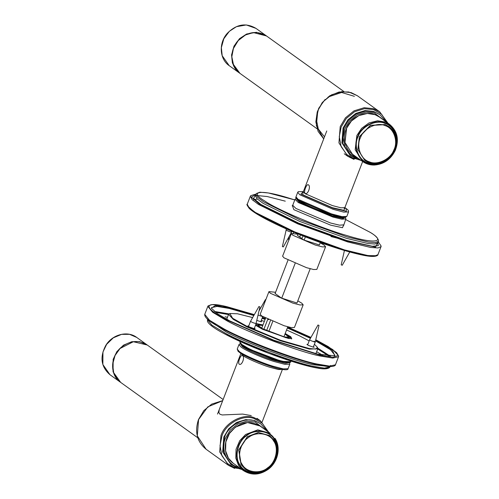 <?xml version="1.0" encoding="UTF-8"?>
<svg xmlns="http://www.w3.org/2000/svg" width="499" height="499" viewBox="0 0 499 499"><rect width="100%" height="100%" fill="white"/><g stroke="black" fill="none" stroke-linecap="round" stroke-linejoin="round"><path stroke-width="0.75" d="M308.407 184.855C311.151 186.308 307.665 195.334 305.126 193.356C303.28 192.184 306.76 183.158 308.407 184.855L308.157 184.724M296.949 199.17L296.93 199.756L299.868 202.288L332.29 215.917L344.142 217.976L344.304 216.94M344.229 217.527L343.986 218.032M297.005 199.906L297.173 199.369M211.507 308.519L211.514 307.64L217.028 306.411L229.247 308.444L253.81 315.505M262.075 318.325L265.119 319.41M287.337 327.98L310.434 338.31M315.53 340.873L330.432 349.687L334.954 355.269L334.367 355.924M254.128 314.95L229.078 307.733L215.256 305.644L211.314 308.151L217.321 313.671L229.665 320.869L273.845 340.231L317.788 354.153L334.754 355.781L332.477 350.379L315.674 340.224M310.746 337.761L287.561 327.4M265.343 318.824L262.299 317.744M255.975 324.107L262.923 325.111M285.135 333.681L290.948 337.605L285.921 337.723L260.952 328.292L255.75 324.693M262.78 325.467L257.79 325.142L262.412 328.629L284.442 336.95L288.909 337.149L284.998 334.043M241.491 344.784L244.841 347.791L276.714 361.014L287.792 362.648M351.271 241.834L330.993 236.557M286.395 228.96L282.372 246.575L283.332 246.905L291.99 231.393M286.021 229.939L286.432 230.32C289.95 231.973 291.572 232.44 291.297 231.736M288.74 239.433L289.152 239.732M344.422 250.486L341.191 264.863L342.046 265.131M275.024 293.456L281.442 298.065L296.868 302.993M275.591 292.277L268.942 291.622L260.204 314.258L261.588 315.898L284.112 325.735L291.216 327.594L294.435 327.463L303.167 304.833L301.789 303.192L297.803 300.847M268.942 291.622L270.321 293.262L292.844 303.105L299.949 304.958L303.167 304.833M260.983 321.156L261.663 321.749L260.977 321.774L256.904 320.427M254.428 328.117L255.108 328.71L254.421 328.735L249.35 326.932L247.847 325.909L248.745 325.922M313.503 346.593L314.177 347.185L313.497 347.217L308.419 345.414L306.916 344.385L307.814 344.404M229.814 313.509L228.586 314.345L233.314 319.404L247.061 326.976L280.326 340.723L309.411 349.1L317.794 348.77L317.451 347.329L315.792 349.051L309.23 348.527L280.419 340.224L247.467 326.602L232.64 318.275L229.814 313.509L237.474 313.771L252.644 317.576M261.295 320.346L264.358 321.393M286.569 329.964L299.238 335.69L309.168 340.904M314.401 344.273L317.451 347.329M226.714 319.298L228.586 314.345M317.794 348.77L315.861 353.697M255.544 325.236L262.412 329.228L288.509 338.49L291.747 338.603L290.798 336.769L285.197 333.513M262.985 324.943L256.187 323.564M318.181 325.155L318.792 325.267L318.181 325.155M314.108 341.185C315.967 342.426 314.857 342.233 310.771 340.592L309.598 339.788L317.969 325.011M313.278 347.173L315.281 341.983L319.004 325.41M265.792 299.78L265.449 299.575L265.842 299.649M262.649 316.603L258.102 315.087M259.904 306.941L258.931 306.523L259.935 306.929L256.043 323.564C253.005 322.828 251.222 322.055 250.691 321.256M248.521 326.502L250.523 321.312L258.931 306.523M297.429 235.391L303.847 240L319.273 244.928M297.997 234.212L291.347 233.557L282.609 256.193L283.993 257.833L306.517 267.67L313.622 269.529L316.84 269.398L325.579 246.768L324.194 245.128L320.208 242.782M291.347 233.557L292.726 235.197L315.249 245.034L322.354 246.893L325.579 246.768M263.877 329.371L267.757 319.323M270.446 320.558L266.591 330.644M305.369 236.882L304.116 240.138M295.115 263.466L281.71 298.202M272.71 321.531L268.818 331.617M303.118 235.99L301.795 238.522M299.824 237.106L300.342 234.873M298.096 233.95L297.516 235.453M287.979 260.172L275.111 293.518M265.574 318.237L261.707 328.255M320.308 242.52L319.372 244.959M310.191 268.743L296.967 303.024M287.786 326.808L283.919 336.825M239.227 364.139C237.381 362.966 240.861 353.934 242.508 355.631C245.252 357.084 241.766 366.116 239.227 364.139L239.495 364.27M251.271 415.598L242.62 414.083L222.186 414.956L219.903 414.214L218.855 412.567L219.217 409.667M379.234 116.922C369.297 109.181 352.207 114.938 346.749 127.85C344.572 132.672 343.979 137.537 344.952 142.44C346.05 147.405 348.551 151.328 352.456 154.197L344.977 142.458L346.649 128.181L351.408 121.026L358.825 115.593L367.401 113.454L375.117 114.701L379.234 116.922L389.438 124.251L385.322 122.03L377.6 120.783L369.029 122.922L361.613 128.349L356.847 135.51L355.182 149.787L362.661 161.526L344.84 207.653L340.936 207.809L332.322 205.557L305.02 193.631L303.348 191.641L326.77 130.944M298.477 200.336L330.825 214.47L341.035 217.134L345.657 216.953M295.982 196.837C296.799 197.966 293.163 196.032 299.843 201.278C307.621 205.831 317.851 210.198 330.525 214.383C340.118 217.364 343.499 217.62 344.591 217.52L346.805 216.447L342.027 216.635L331.473 213.884L298.028 199.276L295.982 196.837L297.728 192.308L299.774 194.747L333.22 209.355L343.774 212.112L348.558 211.925L348.421 210.615L347.635 209.642L344.865 207.59M344.797 208.357L344.235 208.021M344.853 207.615L346.056 208.42L346.331 211.289L333.207 208.295L300.86 194.167L303.361 191.604M302.949 192.196L302.862 194.797L332.346 207.678L344.148 210.397L344.335 207.996M285.285 201.166L267.202 196.531L255.388 195.377L253.529 198.402L260.946 204.49L298.714 223.172L346.562 240.474L372.404 246.275L378.298 245.664L377.818 242.583M377.762 242.788L374.868 244.011L367.994 243.531L346.387 238.31L299.805 221.469L263.035 203.28L257.035 198.77L255.357 195.558L255.912 194.117L257.59 197.33L263.591 201.839L300.361 220.028L346.942 236.869L368.549 242.09L375.423 242.57L378.317 241.348L377.718 243.05M378.105 241.691L375.56 247.117L347.472 241.061L298.202 223.246L259.312 204.01L251.321 197.117L255.837 194.51M247.604 205.975L255.744 213.266L294.628 232.503L343.898 250.317L365.093 255.569L376.508 255.713M292.439 205.7L293.836 209.674L330.706 225.174L342.489 227.706L343.474 225.398M343.561 224.868L339.507 225.174L330.531 223.003L295.919 208.457L292.732 205.251L295.034 199.288L298.221 202.488L332.833 217.04L341.809 219.204L345.863 218.899L343.555 225.723M378.317 241.348C378.641 241.84 379.652 237.842 370.333 232.422L345.62 219.529L370.127 232.328C386.987 242.339 374.181 244.092 346.836 235.516C322.111 228.629 277.051 209.686 264.894 201.078C248.034 191.073 260.846 189.321 288.191 197.891L294.79 199.924L268.437 192.976L259.86 192.196L256.18 193.631L255.912 194.117M345.021 216.971L343.05 218.518L332.771 216.229L299.007 202.033L296.375 198.54M381.036 246.656L377.936 254.677L374.849 255.987L367.507 255.469L344.441 249.899L294.697 231.91L255.432 212.487L249.032 207.671L247.236 204.247L250.336 196.219L252.126 199.65L258.532 204.465L297.791 223.883L347.535 241.872L370.607 247.442L377.943 247.959L381.036 246.656L381.155 246.113L378.18 241.697M208.52 320.09L226.184 331.941C245.839 342.788 293.493 360.789 312.836 364.669L328.804 366.503M225.061 316.759L227.438 317.327M316.647 351.751L322.672 355.182M330.425 365.461L329.87 366.902L324.4 368.125L312.28 366.11C292.938 362.23 245.283 344.229 225.629 333.382L211.95 325.211L207.465 319.672L207.603 319.323M229.004 313.883L214.283 311.42M330.363 356.211L317.807 348.152M338.54 356.779L338.665 356.236L336.625 352.674L328.049 346.493L315.78 339.775L332.733 349.568L338.235 355.419L333.076 357.24L319.56 355.076L273.864 340.599L227.912 320.464C203.056 308.058 202.719 300.541 227.301 306.804L254.309 314.626L222.398 305.75L212.137 304.59L208.114 305.868L207.84 306.342L212.63 312.255L227.238 320.982C248.221 332.565 299.107 351.783 319.765 355.93L332.708 358.076L338.54 356.779L335.447 364.8L329.608 366.104L316.672 363.952C296.013 359.81 245.128 340.592 224.138 329.009L209.536 320.283L204.746 314.37C204.241 317.688 210.746 322.797 224.269 329.702C250.061 343.424 298.446 361.313 320.776 365.374C335.291 368.412 335.727 364.563 335.447 364.8M262.424 317.414L265.468 318.505M310.952 337.399L287.686 327.07L310.946 337.405M215.437 312.324L228.505 314.563M317.713 348.988L328.897 356.105M225.96 334.579L268.668 353.292L311.145 366.753L322.285 368.674L328.124 367.969M290.749 361.738L283.444 361.407C275.411 359.798 255.619 352.319 247.46 347.815L241.778 344.422L239.919 342.121C240.212 344.223 242.77 346.35 247.591 348.508C258.931 354.564 281.056 362.386 287.705 362.642C290.044 362.586 291.06 362.28 290.749 361.738L290.992 361.108M247.66 348.533L282.765 361.794L289.832 362.212M267.714 319.435L268.574 319.709M300.304 234.973L301.608 235.385M240.923 353.435L242.614 355.357C245.832 358.014 260.846 364.569 269.915 367.283L278.38 369.503L282.403 369.441L262.081 422.129M289.27 362.63L285.459 363.353L274.456 360.559C263.709 357.346 245.92 349.574 242.102 346.425L240.412 343.774M240.275 343.605L238.971 344.572L241.023 347.011C244.965 350.261 263.36 358.294 274.469 361.619L285.023 364.37L289.8 364.183L289.489 362.592M239.277 351.533L237.225 349.1L238.148 351.377L240.867 353.398C243.874 355.282 248.097 357.409 253.523 359.773L272.123 366.759C285.796 371.031 288.279 369.815 288.054 368.711L283.276 368.898L272.722 366.147C261.613 362.823 243.219 354.789 239.277 351.533M239.72 352.6C243.537 355.743 261.326 363.515 272.074 366.734M267.969 431.71L262.318 423.277L254.297 418.642C243.412 413.97 225.604 423.57 221.918 436.095L220.022 445.682L221.88 455.649L227.513 463.583L235.26 467.968L241.192 468.985M240.225 468.293L230.744 464.22L222.673 451.932L223.839 436.962L228.661 428.866L236.514 422.485L245.839 419.609L254.415 420.482L260.784 423.813L255.089 420.963C244.809 416.553 227.993 425.616 224.506 437.442L223.346 452.412L231.411 464.7L237.112 467.544M238.778 467.251L237.761 466.958C227.064 464.712 220.383 448.744 225.604 437.922L230.257 430.113L237.83 423.957L246.824 421.181L255.101 422.023L265.555 429.976M256.966 418.33L260.434 420.825L254.234 417.725C243.044 412.923 224.743 422.79 220.957 435.664L219.691 451.951L228.473 465.324L234.673 468.424M241.928 469.515L228.473 465.324L206.093 449.25L197.311 435.876L198.577 419.584L207.834 406.866L222.685 400.685M136.738 337.443L147.448 345.152L139.739 341.659L131.798 341.69L123.503 345.158L116.86 351.627L113.148 359.349L113.061 371.83L120.683 382.409L109.961 374.718L102.863 364.501L102.944 352.02L106.655 344.298L113.298 337.829L121.594 334.361L129.54 334.33L136.738 337.443C127.538 330.382 112.169 334.449 105.682 345.595C99.657 357.228 101.085 366.933 109.961 374.718M259.979 425.971C249.294 419.89 239.395 421.979 230.276 432.234C222.566 442.014 223.976 457.034 233.201 463.247L228.442 458.219L225.598 450.84L225.847 441.896L229.509 433.4L235.403 427.163L247.573 422.534L259.979 425.971L270.184 433.3L257.777 429.857L245.608 434.492L239.713 440.729L236.052 449.225L235.802 458.169L238.647 465.542L243.406 470.576C251.34 475.597 259.561 475.21 268.082 469.422C278.08 462.217 281.155 447.322 274.986 438.378L274.943 438.334M247.516 436.775L238.884 450.079L241.229 464.819L245.527 469.359C252.694 473.894 260.129 473.551 267.82 468.318C276.284 462.423 279.883 449.081 274.051 440.286L269.709 435.696L258.507 432.589L247.516 436.775M273.633 441.004C279.122 447.94 275.81 462.698 267.614 467.844C260.285 474.337 246.344 472.509 242.258 464.525C236.776 457.589 240.081 442.831 248.277 437.685C255.607 431.192 269.554 433.02 273.633 441.004M274.007 440.243L269.628 435.639M245.446 469.303L241.061 464.7L238.722 449.961L247.348 436.656L258.339 432.471L269.547 435.577M274.219 439.357C269.766 430.656 254.571 428.672 246.587 435.746C237.661 441.353 234.05 457.433 240.031 464.987C244.479 473.694 259.673 475.678 267.664 468.605C276.589 462.997 280.195 446.917 274.219 439.357M246.369 435.409C254.521 428.186 270.028 430.213 274.569 439.095C280.669 446.805 276.989 463.222 267.876 468.941C259.729 476.165 244.217 474.137 239.676 465.255C233.576 457.539 237.256 441.128 246.369 435.409M197.816 437.816L120.496 382.271L117.67 379.764L113.716 373.059L112.637 364.339L115.044 355.5L120.041 348.502L133.327 341.734L147.261 345.015L223.134 399.518M387.224 122.66L381.573 114.227L373.545 109.593L364.463 108.67L354.596 111.72L346.275 118.475L341.166 127.045L339.27 136.632L341.135 146.6L346.768 154.534L354.515 158.919M359.473 159.243L349.992 155.164L341.927 142.882L343.087 127.912L347.915 119.816L355.768 113.435L365.087 110.56L373.67 111.433L380.038 114.764L374.337 111.913L365.761 111.04L356.442 113.922L348.583 120.303L343.761 128.393L342.595 143.363L350.666 155.651L356.367 158.495M358.033 158.202L349.955 153.917L344.821 146.687L343.125 137.605L344.853 128.873L349.506 121.064L357.084 114.907L366.073 112.132L374.35 112.974L384.81 120.926M323.701 138.89L316.322 125.698L317.832 110.535L323.084 101.727L331.629 94.785L341.771 91.648L351.109 92.596L357.309 95.696L379.689 111.776L373.489 108.676L364.151 107.728L354.009 110.859L345.458 117.801L340.212 126.609L338.94 142.901L347.722 156.274L353.922 159.374M255.987 28.387L266.703 36.096L256.492 32.279L246.625 34.013L239.551 38.641L234.006 46.12L231.555 54.952L232.397 63.049L239.938 73.359L229.209 65.668L222.192 55.72L221.356 47.623L223.802 38.791L229.347 31.312L236.426 26.684L246.294 24.95L255.987 28.387C245.888 22.499 236.289 24.177 227.195 33.433C218.537 43.12 219.504 59.15 229.209 65.668M352.456 154.197L362.661 161.526L366.777 163.747M364.694 160.254L357.864 149.588L359.367 136.701L370.364 125.33L385.078 124.525L388.796 126.528L385.247 124.644L370.532 125.449L359.529 136.82L358.026 149.706L364.781 160.31L368.493 162.318M393.792 150.093C390.567 159.293 377.038 165.705 369.185 161.745C360.615 159.393 355.899 145.976 360.602 137.337C363.827 128.137 377.363 121.725 385.216 125.686C393.78 128.037 398.501 141.46 393.792 150.093M394.459 150.074C399.587 140.662 394.447 126.041 385.109 123.478C376.552 119.161 361.806 126.147 358.294 136.177C353.167 145.583 358.307 160.21 367.644 162.768C376.196 167.084 390.948 160.104 394.459 150.074M385.29 123.078C394.821 125.686 400.067 140.612 394.828 150.218C391.247 160.453 376.196 167.577 367.464 163.173C357.933 160.559 352.687 145.633 357.92 136.034C361.507 125.798 376.558 118.668 385.29 123.078M317.071 128.767L239.751 73.222L233.688 65.799L231.823 56.736L233.42 48.484L238.26 40.544L245.545 34.918L253.411 32.585L266.516 35.965L343.836 91.504M346.805 216.447L348.558 211.925M303.373 191.579L298.24 191.666L297.728 192.308M303.348 191.641L302.675 192.358L303.56 192.327M344.84 207.653L344.859 208.632M257.303 199.02L253.554 199.781M292.158 205.894L292.732 205.251M295.034 199.288L296.294 198.427M345.863 218.899L345.508 217.421M250.336 196.219L250.61 195.739L254.509 194.473L255.781 194.467M377.936 254.677C378.217 254.434 377.805 258.295 363.235 255.245C346.468 251.764 325.373 244.922 299.943 234.711C281.617 227.201 267.364 220.358 257.185 214.196C253.554 211.963 250.891 210.029 249.194 208.382C247.08 205.382 246.431 204.004 247.236 204.247M330.001 366.559L329.87 366.902C330.326 366.721 328.86 370.489 317.37 368.05C297.285 364.819 250.548 347.691 225.841 334.536C215.025 328.953 208.906 324.575 207.484 321.406L207.465 319.672M240.162 341.491L239.919 342.121M290.948 337.605L291.591 339.014M207.84 306.342L204.746 314.37M265.474 318.499L262.43 317.414M343.605 218.113L343.836 217.514M297.236 200.218L297.466 199.619M288.971 236.95L288.428 239.383M293.786 232.154L293.169 233.239M349.743 252.001L342.227 265.262M307.596 344.977L309.598 339.794M259.05 310.877L265.449 299.575M260.759 321.736L262.724 316.647M254.209 328.691L256.205 323.508M240.942 353.367L217.52 414.07M238.971 344.572L237.225 349.1M288.054 368.711L289.8 364.183M260.784 423.813L267.002 431.011M260.434 420.825L268.705 432.24M206.093 449.25C196.999 441.765 194.473 431.847 198.508 419.509L203.804 410.652L211.707 404.115L222.697 400.641M233.201 463.247L243.406 470.576M120.496 382.271C109.456 375.03 110.173 355.737 121.787 346.861C130.482 340.449 138.978 339.831 147.261 345.015M324.493 136.838L318.306 129.041L316.235 118.899L318.661 108.364L325.105 99.438M328.136 96.999L341.572 92.477L354.371 96.319M380.038 114.764L386.251 121.962M344.254 153.779L347.722 156.274L361.182 160.466M379.689 111.776L387.96 123.191M323.701 138.897L318.088 131.356L315.836 121.887L317.258 111.87L322.142 102.725L329.783 95.771L339.095 92.003L348.732 91.972L357.309 95.696M364.613 160.191L364.781 160.31C368.143 162.68 371.967 163.722 376.24 163.441C384.417 162.456 390.43 158.046 394.279 150.218C397.934 140.525 396.162 132.672 388.964 126.646M362.661 161.526C366.129 163.978 370.071 165.15 374.475 165.032C383.899 164.252 390.842 159.356 395.314 150.342C399.362 139.614 397.404 130.913 389.438 124.251M239.751 73.222C229.521 66.411 229.178 49.095 239.065 39.621C248.065 31.58 257.216 30.364 266.516 35.965"/></g></svg>
